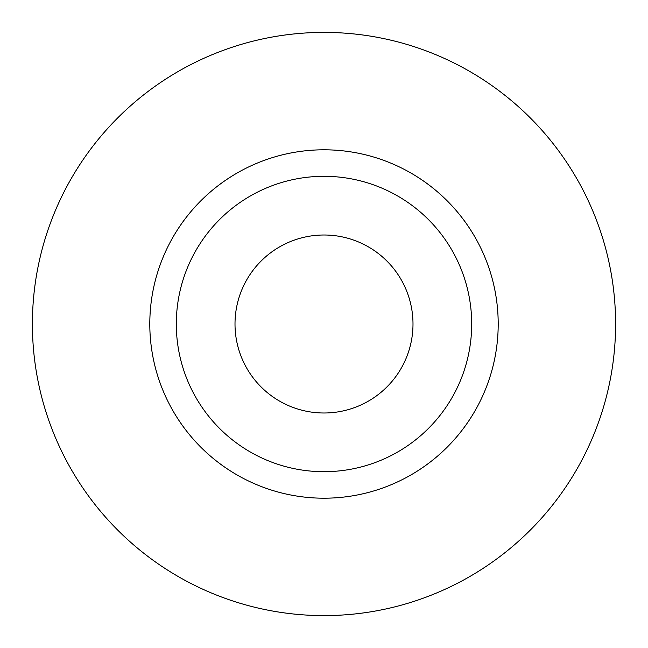 <?xml version="1.0" encoding="UTF-8"?>
<svg xmlns="http://www.w3.org/2000/svg" width="648" height="648" viewBox="0 0 648 648"><rect width="100%" height="100%" fill="white"/><g stroke="black" fill="none" stroke-linecap="round" stroke-linejoin="round"><path stroke-width="0.97" d="M471.695 324A147.695 147.695 0 0 1 324 471.695A147.695 147.695 0 0 1 176.305 324A147.695 147.695 0 0 1 324 176.305A147.695 147.695 0 0 1 471.695 324M615.6 324A291.6 291.6 0 0 1 324 615.6A291.6 291.6 0 0 1 32.4 324A291.6 291.6 0 0 1 324 32.4A291.6 291.6 0 0 1 615.6 324M235.005 324A88.995 88.995 0 0 1 324 235.005A88.995 88.995 0 0 1 412.995 324A88.995 88.995 0 0 1 324 412.995A88.995 88.995 0 0 1 235.005 324M149.801 324A174.199 174.199 0 0 1 324 149.801A174.199 174.199 0 0 1 498.199 324A174.199 174.199 0 0 1 324 498.199A174.199 174.199 0 0 1 149.801 324"/></g></svg>
